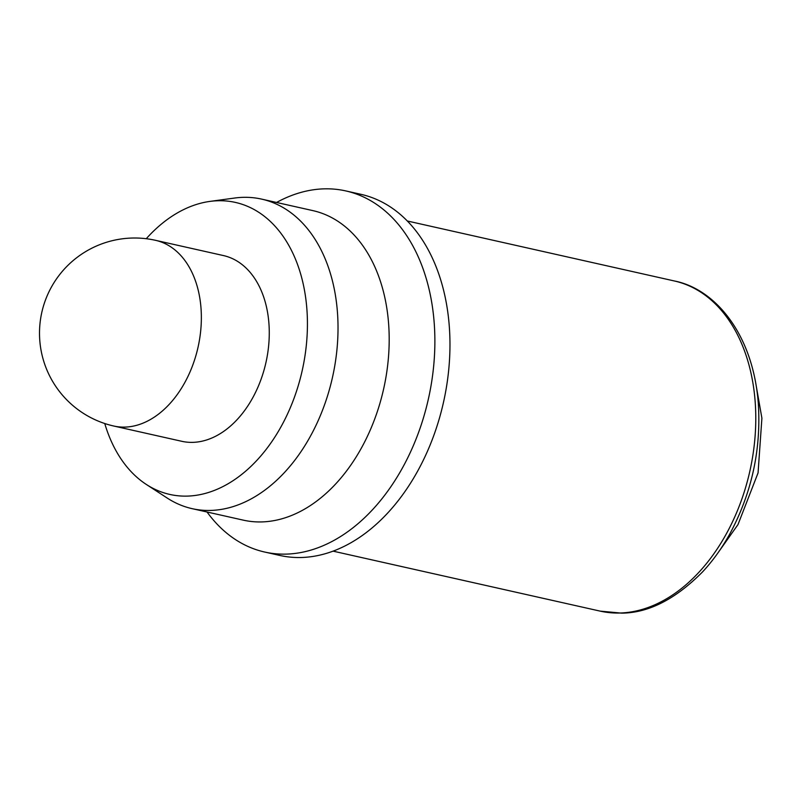 <?xml version="1.0" encoding="UTF-8"?>
<svg xmlns="http://www.w3.org/2000/svg" width="802" height="802" viewBox="0 0 802 802"><rect width="100%" height="100%" fill="white"/><g stroke="black" fill="none" stroke-linecap="round" stroke-linejoin="round"><path stroke-width="1.2" d="M276.55 202.465A185.061 126.215 102.7 0 1 323.767 188.861A185.061 126.215 102.7 0 1 345.762 190.916A185.061 126.215 102.7 0 1 431.426 383.286A185.061 126.215 102.7 0 1 286.665 554.102A185.061 126.215 102.7 0 1 264.67 552.037A185.061 126.215 102.7 0 1 207.036 511.997M345.762 190.916L360.86 194.305A185.061 126.215 102.7 0 1 446.513 386.684A185.061 126.215 102.7 0 1 301.763 557.49A185.061 126.215 102.7 0 1 279.758 555.425L264.67 552.037M146.255 238.715A149.633 102.054 102.7 0 1 209.873 201.412L234.605 198.044A158.626 108.18 102.7 0 1 242.785 197.352A158.626 108.18 102.7 0 1 261.642 199.117L312.81 210.605A158.626 108.18 102.7 0 1 386.233 375.506A158.626 108.18 102.7 0 1 262.154 521.912A158.626 108.18 102.7 0 1 243.297 520.147L192.129 508.658A158.626 108.18 102.7 0 1 167.227 498.062L146.305 484.438A149.633 102.054 102.7 0 1 104.751 423.526M261.642 199.117A158.626 108.18 102.7 0 1 335.066 364.008A158.626 108.18 102.7 0 1 210.986 510.423A158.626 108.18 102.7 0 1 192.129 508.658M209.873 201.412A149.633 102.054 102.7 0 1 217.593 200.761A149.633 102.054 102.7 0 1 306.344 345.101A149.633 102.054 102.7 0 1 187.588 496.097A149.633 102.054 102.7 0 1 146.305 484.438M155.528 240.319L223.447 255.567A95.177 64.912 102.7 0 1 267.497 354.504A95.177 64.912 102.7 0 1 193.051 442.353A95.177 64.912 102.7 0 1 181.733 441.29L113.824 426.042A95.177 64.912 102.7 0 0 125.142 427.095A95.177 64.912 102.7 0 0 200.67 331.056A95.177 64.912 102.7 0 0 155.528 240.319A95.177 95.177 0 0 0 39.93 324.208A95.177 95.177 0 0 0 113.824 426.042M620.277 613.009A169.202 115.388 -77.3 0 0 752.627 456.839A169.202 115.388 -77.3 0 0 674.312 280.961C713.79 288.56 752.958 332.279 758.321 403.546C761.248 449.862 751.644 493.501 729.519 534.463C721.579 548.648 712.627 561.079 702.682 571.766C675.565 599.174 648.557 612.959 621.68 613.139L600.167 611.124A169.202 115.388 -77.3 0 0 620.277 613.009M755.915 384.138L761.9 418.183L758.06 472.909L737.98 524.598L718.041 552.758M407.266 220.981L674.312 280.961M333.121 551.154L600.167 611.124"/></g></svg>
